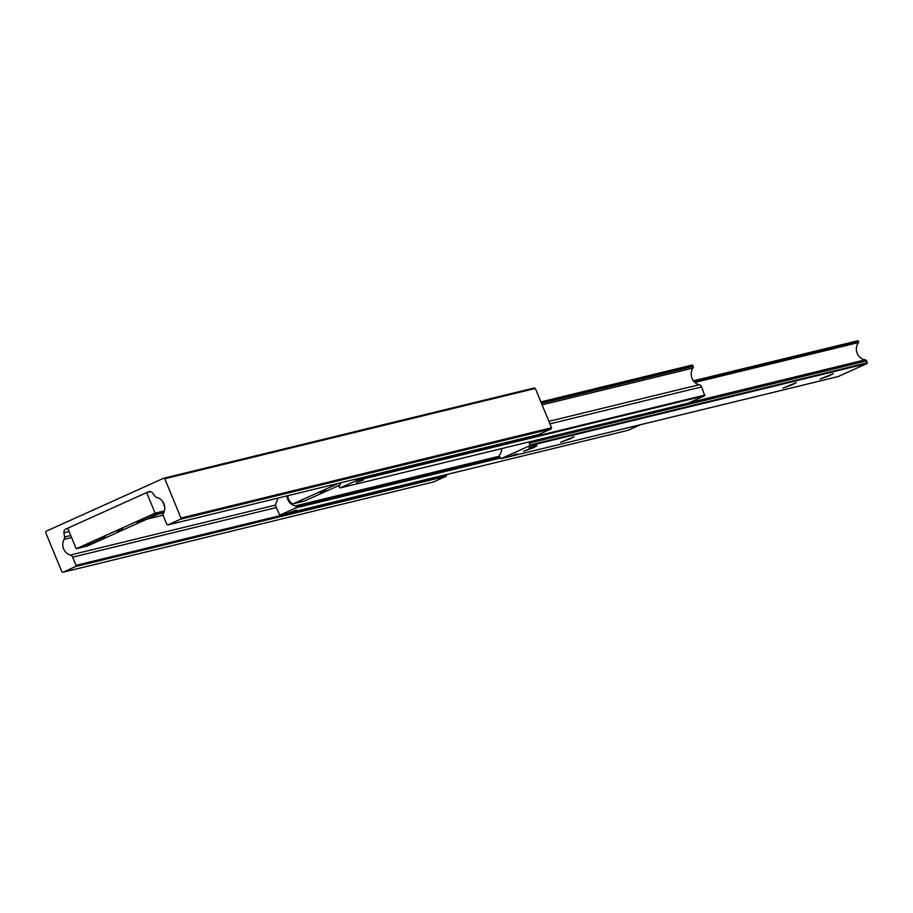 <?xml version="1.0" encoding="UTF-8"?>
<svg xmlns="http://www.w3.org/2000/svg" width="913" height="913" viewBox="0 0 913 913"><rect width="100%" height="100%" fill="white"/><g stroke="black" fill="none" stroke-linecap="round" stroke-linejoin="round"><path stroke-width="1.37" d="M446.16 476.255L433.504 481.961L62.94 572.234L61.844 571.743L45.65 532.439L46.049 531.275L163.689 478.229L534.253 387.957L535.338 388.447L551.543 427.752L551.144 428.916L538.487 434.622L167.912 524.907L166.828 524.404L163.45 516.233A3.595 3.253 76.3 0 1 163.564 513.015A10.431 9.45 -103.7 0 0 156.888 497.482A3.595 3.253 76.3 0 1 154.97 496.193L152.425 492.849A3.595 3.253 -103.7 0 0 148.579 491.73L65.804 529.049A3.595 3.253 -103.7 0 0 63.933 532.747L64.526 536.981A3.595 3.253 76.3 0 1 64.104 539.321A10.431 9.45 -103.7 0 0 70.324 555.058A3.595 3.253 76.3 0 1 72.629 557.181L75.996 565.364L446.571 475.091L446.16 476.255L75.596 566.528L62.94 572.234M75.996 565.364L75.596 566.528M163.689 478.229L164.774 478.732L180.968 518.036L180.569 519.2L551.144 428.916M180.569 519.2L167.912 524.907M180.968 518.036L551.543 427.752M164.774 478.732L535.338 388.447M123.084 529.152L117.069 531.32L123.084 529.152M156.591 513.654A11.241 0.799 157.6 0 0 145.121 517.899A11.241 0.799 157.6 0 0 136.904 522.076A11.241 0.799 157.6 0 0 137.977 522.053A11.241 0.799 157.6 0 0 150.166 517.5A11.241 0.799 157.6 0 0 157.629 513.528A11.241 0.799 157.6 0 0 156.591 513.654M104.481 537.152A11.241 0.799 157.6 0 0 93 541.398A11.241 0.799 157.6 0 0 84.783 545.575A11.241 0.799 157.6 0 0 85.868 545.552A11.241 0.799 157.6 0 0 98.056 540.998A11.241 0.799 157.6 0 0 105.509 537.027A11.241 0.799 157.6 0 0 104.481 537.152M150.713 491.616L146.651 492.598L67.733 528.182L76.213 548.747L87.328 546.042L164.237 511.36M146.651 492.598L155.13 513.163L76.213 548.747M155.13 513.163L164.374 510.915M164.625 506.544L162.434 501.203M363.511 479.873L356.31 482.475L363.511 479.873M296.508 510.082L289.295 512.684L296.508 510.082M356.287 479.005L356.424 480.615L340.195 487.93L339.271 486.971A0.902 0.81 76.3 0 1 339.339 486.104A10.431 9.45 -103.7 0 0 340.72 482.806M692.191 365.04L540.884 401.903L692.191 365.04L693.195 366.398A1.666 1.506 76.3 0 1 693.035 368.053A10.431 9.45 -103.7 0 0 699.187 384.727A3.595 3.253 76.3 0 1 701.64 386.884L704.756 395.751L688.368 403.112M287.002 495.885A10.431 9.45 -103.7 0 0 295.435 505.893A0.902 0.81 76.3 0 1 296.086 506.441L296.12 507.811L279.812 515.149L275.874 506.669A3.595 3.253 76.3 0 1 276.057 503.314A10.431 9.45 -103.7 0 0 277.449 498.213M640.561 424.693L628.064 430.297M320.018 492.484L326.021 490.327L320.018 492.484M339.933 485.043L304.611 500.963L293.495 503.679A1.803 1.632 76.3 0 1 291.966 503.497A9.529 8.628 76.3 0 1 288.599 499.206A9.529 8.628 76.3 0 1 287.812 495.691M293.495 503.679L338.7 483.297M516.884 453.829L509.671 456.432L516.884 453.829M536.239 445.099L529.026 447.701L536.239 445.099M570.305 438.811L573.992 436.756L560.639 442.257L570.305 438.811M533.249 447.838L536.935 445.784L523.583 451.284L533.249 447.838M829.712 375.62L833.386 373.554L820.034 379.055L829.712 375.62M792.655 384.647L796.33 382.581L782.977 388.082L792.655 384.647M857.821 340.766L693.378 380.824L857.821 340.766L858.619 341.633A0.902 0.81 76.3 0 1 858.505 342.569A10.431 9.45 -103.7 0 0 857.113 353.194A10.431 9.45 -103.7 0 0 865.204 359.836A1.803 1.632 76.3 0 1 866.585 360.943L867.11 363.511L838.066 376.578M528.376 442.097A1.803 1.632 76.3 0 1 529.357 443.102L529.894 445.658L500.997 458.691L499.582 456.534A1.803 1.632 76.3 0 1 499.765 454.72A10.431 9.45 -103.7 0 0 501.659 448.603M72.629 557.181L276.251 507.582M70.324 555.058L275.578 505.06M64.104 539.321L71.579 537.506M147.039 519.12L163.187 515.183M64.526 536.981L70.735 535.475M157.823 514.247L163.655 512.832M63.933 532.747L69.091 531.492M65.804 529.049L67.882 528.547M148.579 491.73L149.629 491.479M340.195 487.93L688.528 403.067M356.424 480.615L704.756 395.751M356.663 479.918L704.996 395.055M549.934 423.849L701.64 386.884M548.896 421.338L699.187 384.727M542.094 404.836L693.035 368.053M541.489 403.363L693.195 366.398M541.067 402.325L692.762 365.36M279.892 515.126L628.224 430.263M296.12 507.811L500.221 458.086M296.36 507.103L499.982 457.504M296.086 506.441L499.708 456.842M295.435 505.893L499.479 456.192M693.686 381.212L858.391 341.085M500.997 458.691L838.225 376.533M529.894 445.658L867.11 363.511M530.133 444.962L867.35 362.815M529.357 443.102L866.585 360.943M689.429 402.667L865.204 359.836M694.839 382.444L858.505 342.569M694.108 381.714L858.619 341.633M340.115 487.953L688.448 403.09M279.812 515.149L628.144 430.285M304.36 501.054L293.244 503.771M500.929 458.714L838.145 376.555"/></g></svg>
